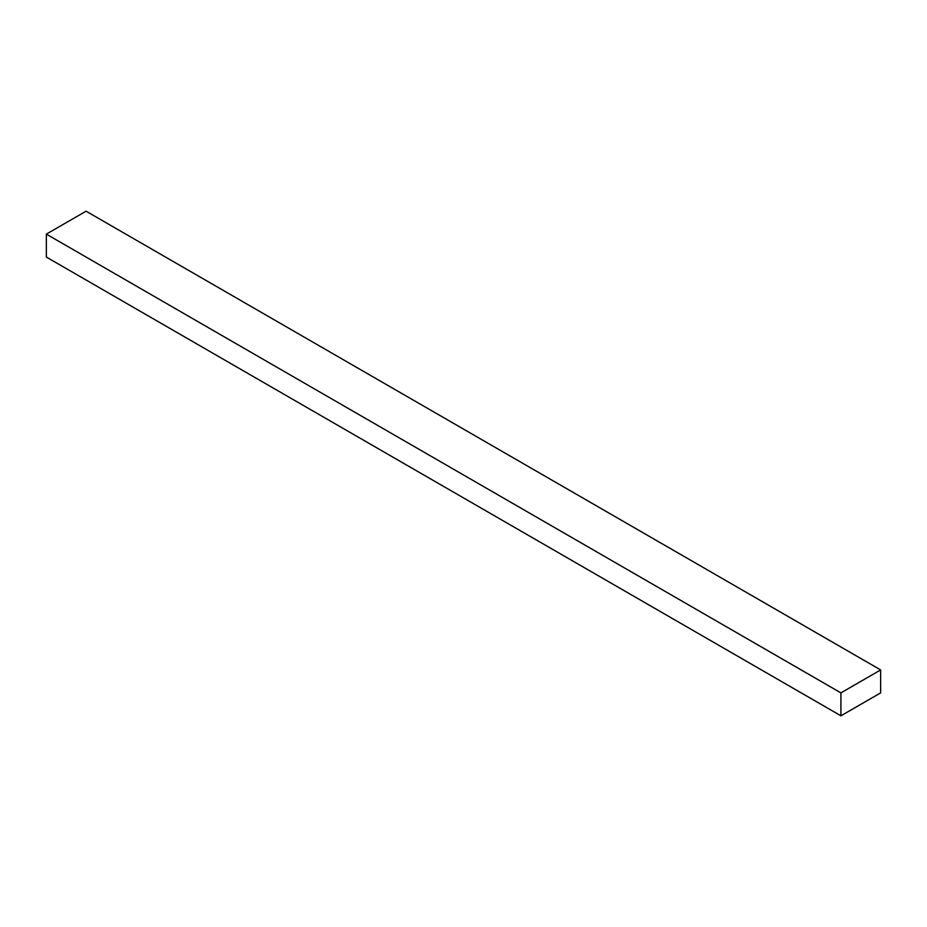 <?xml version="1.0" encoding="UTF-8"?>
<svg xmlns="http://www.w3.org/2000/svg" width="927" height="927" viewBox="0 0 927 927"><rect width="100%" height="100%" fill="white"/><g stroke="black" fill="none" stroke-linecap="round" stroke-linejoin="round"><path stroke-width="1.39" d="M86.084 211.194L880.65 669.931L840.916 692.875L46.35 234.125L86.084 211.194L46.35 234.125L840.916 692.875L840.916 715.806L46.35 257.069L46.35 234.125L46.35 257.069L840.916 715.806L880.65 692.875L880.65 669.931L86.084 211.194M880.65 669.931L840.916 692.875L840.916 715.806L880.65 692.875L880.65 669.931"/></g></svg>
